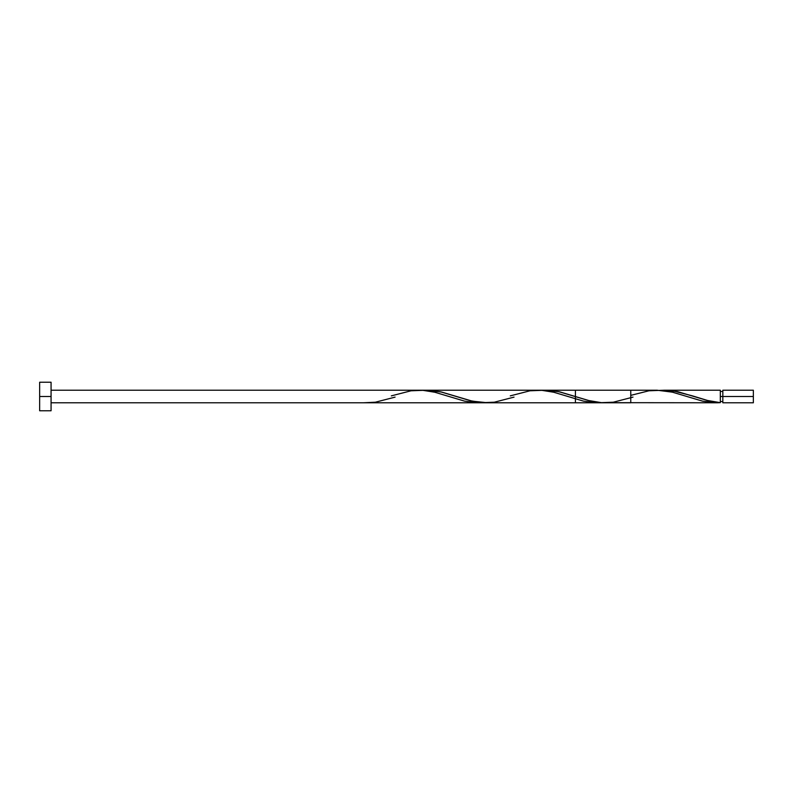 <?xml version="1.0" encoding="UTF-8"?>
<svg xmlns="http://www.w3.org/2000/svg" width="793" height="793" viewBox="0 0 793 793"><rect width="100%" height="100%" fill="white"/><g stroke="black" fill="none" stroke-linecap="round" stroke-linejoin="round"><path stroke-width="1.19" d="M630.762 395.36L648.942 390.79L660.837 390.344L672.732 392.257L702.469 401.129L714.364 402.735L720.312 402.656L720.312 396.5L722.829 396.5L722.829 390.215L722.829 402.785L753.35 402.785L753.35 396.5L720.312 396.5L720.312 390.215L664.633 390.215L677.609 391.633L706.979 400.376L720.312 402.656L720.312 390.215M39.65 410.774L39.65 382.226L39.65 410.774L51.069 410.774L51.069 396.5L39.65 396.5L51.069 396.5L51.069 382.226L51.069 410.774M660.847 390.344L664.633 390.215M544.751 390.225L558.698 391.643L588.436 400.485L601.441 402.656L717.407 402.775L702.876 401.218L672.365 392.168L657.05 390.215L426.733 390.215L441.592 392.059L472.261 401.149L487.606 402.765M692.725 395.955L708.417 400.743L720.312 402.656L717.407 402.775M486.208 402.785L575.421 402.785L575.421 390.215L545.683 390.215M51.069 390.215L630.762 390.215L630.762 402.785L51.069 402.785M753.35 402.785L753.35 390.215L753.35 396.5L722.829 396.5L722.829 402.785M363.462 402.785L375.357 402.21L395.092 397.124M391.316 395.876L411.042 390.79L422.937 390.344L434.832 392.257L464.569 401.129L476.464 402.735L482.412 402.656M510.266 395.876L529.992 390.79L541.887 390.344L553.782 392.257L583.519 401.129L595.414 402.735L601.362 402.656M692.467 395.876L672.732 390.79L660.837 390.344M632.992 397.124L613.257 402.21L601.362 402.656L589.467 400.743L559.729 391.871L547.834 390.265L541.887 390.344M514.042 397.124L494.307 402.21L482.412 402.656L470.517 400.743L440.779 391.871L428.884 390.265L422.937 390.344M720.312 401.526L722.829 401.526M39.65 382.226L51.069 382.226M720.312 391.474L722.829 391.474M722.829 390.215L753.35 390.215"/></g></svg>
